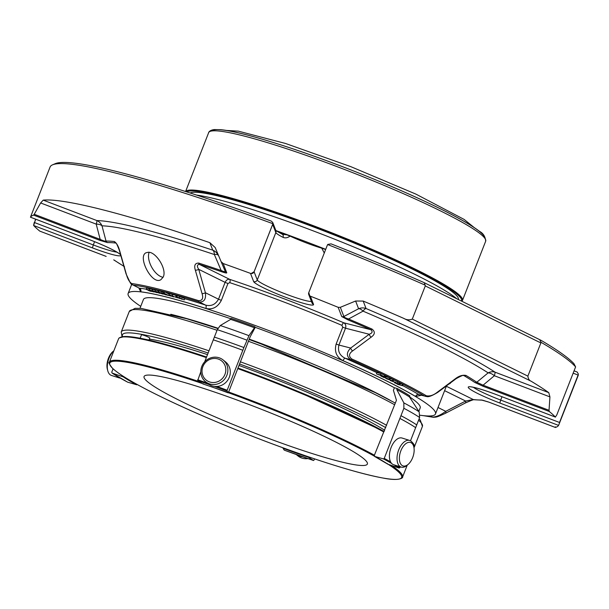 <?xml version="1.0" encoding="UTF-8"?>
<svg xmlns="http://www.w3.org/2000/svg" width="609" height="609" viewBox="0 0 609 609"><rect width="100%" height="100%" fill="white"/><g stroke="black" fill="none" stroke-linecap="round" stroke-linejoin="round"><path stroke-width="0.91" d="M353.342 464.507A119.912 12.317 21.4 0 1 225.467 421.299A119.912 12.317 21.4 0 1 144.074 376.529A119.912 12.317 21.4 0 1 260.218 408.814A119.912 12.317 21.4 0 1 367.372 464.035A119.912 12.317 21.4 0 1 353.342 464.507M549.935 396.893L494.371 375.738L483.089 385.185L549.029 410.299L549.935 396.893L548.77 392.638L495.064 372.183A9.79 8.724 -56.9 0 0 488.136 372.875A9.79 5.93 -130.5 0 1 494.371 375.738A9.79 0.913 110.8 0 0 495.064 372.183A229.266 23.553 -158.6 0 0 366.078 308.542A9.79 9.698 -21.1 0 0 358.594 308.748A9.79 4.172 -117.7 0 1 363.048 311.153A9.79 2.634 113.1 0 1 366.078 308.542L363.192 301.074L355.61 301.013L340.332 307.324L343.872 316.497C343.803 317.114 345.364 317.951 348.546 319.002L363.048 311.153A222.346 22.845 21.4 0 1 488.136 372.875L476.763 382.262L483.089 385.185L482.891 386.197L474.754 382.437A208.666 21.437 -158.6 0 0 464.073 375.677L463.769 375.54M215.175 247.536L225.201 271.309L215.175 247.536L209.869 242.686L212.754 250.162A9.79 4.339 -71.5 0 1 214.353 254.532A9.79 3.015 156.3 0 1 218.151 255.27A9.79 9.698 -21.1 0 0 212.754 250.162A229.266 23.553 -158.6 0 0 96.907 220.572A9.79 0.913 -69.2 0 1 96.214 224.127A9.79 5.131 165.9 0 1 102.007 225.84A9.79 9.379 91.3 0 0 96.907 220.572L43.209 200.125L40.643 202.964L34.226 214.269L100.173 239.375C103.248 240.837 105.197 241.408 106.027 241.095L102.007 225.84A222.346 22.845 21.4 0 1 214.353 254.532L221.181 270.503C224.074 271.766 225.414 272.033 225.201 271.309A2.801 2.771 -21.1 0 0 226.746 272.771C226.845 273.266 225.124 272.916 221.577 271.728A208.666 21.437 -158.6 0 0 199.356 264.39C196.981 264.702 196.776 266.354 198.74 269.345L205.408 292.739C206.169 299.156 204.114 302.231 199.265 301.973A2.801 1.507 -72.4 0 1 198.625 300.663C202.355 300.709 203.505 298.349 202.059 293.591L195.337 270.183C193.89 265.417 195.025 263.058 198.755 263.096A2.801 1.462 107.8 0 0 199.356 264.39L229.669 279.348C227.743 279.036 226.228 280.041 225.109 282.363L218.509 299.202L221.356 300.351C217.695 307.24 212.511 309.935 205.827 308.436A165.062 16.961 -158.6 0 0 140.74 291.818L138.844 288.019M177.356 297.238L179.663 298.555L175.742 296.636L176.8 297.047L177.295 295.715L179.632 296.393L179.13 297.732L183.659 299.704C181.368 298.243 177.744 297.2 181.992 299.225L181.33 299.034C179.069 297.588 175.453 296.537 179.663 298.555L179.792 298.22M179.64 297.915L182.121 298.89M176.8 297.047L179.13 297.732M171.723 295.776C166.265 293.584 174.166 297.519 172.887 296.362L173.588 296.568C175.293 298.235 163.806 292.533 172.24 295.898L169.736 295.129M173.245 296.613L172.956 296.195M173.603 296.53L174.083 296.758M168.914 294.825L172.24 295.898L172.75 294.604L169.508 293.5L168.929 294.825M170.84 296.111L169.447 295.578L170.916 295.928M169.119 295.654L163.448 292.952L169.119 295.654L169.325 295.137M157.51 292.061L159.139 292.716C160.822 293.652 160.159 293.538 157.16 292.381L156.17 291.848C154.503 290.965 155.089 291.056 157.944 292.137L155.767 291.513M160.456 293.211L157.221 292.221M157.632 292.343L159.619 293.104M155.021 291.231L157.944 292.137L158.454 290.843L155.531 289.937L155.021 291.231M154.526 291.353L156.163 292.008C157.914 292.967 157.289 292.868 154.29 291.719L153.27 291.178C151.557 290.272 152.113 290.356 154.937 291.422L152.821 290.828M157.518 292.533L154.359 291.551M154.747 291.673L156.688 292.411M152.075 290.546L154.937 291.422L155.447 290.128L152.585 289.252L152.075 290.546M162.154 293.211C161.126 292.229 166.204 294.375 167.909 295.335L166.721 294.916C166.051 295.251 161.065 292.838 164.765 293.957L161.766 292.959L162.26 291.627L163.836 291.97M163.692 293.995L163.212 293.858C163.692 294.413 162.428 294.04 159.421 292.731C157.67 291.642 158.743 291.917 162.618 293.568L164.765 293.957M162.184 291.825L158.835 290.759L158.325 292.061L162.702 293.371M154.031 291.452L153.963 291.642C154.732 292.305 153.567 291.985 150.461 290.668C148.39 289.473 149.342 289.694 153.323 291.338L154.572 291.84M153.689 291.734L153.438 291.247M152.509 289.45L149.677 288.613L149.167 289.907L153.369 291.216M151.093 291.209C151.139 291.84 145.703 289.321 148.885 290.188L146.662 289.64C144.706 288.308 150.347 290.607 152.204 291.574L151.146 291.231M146.662 289.64L146.076 289.252L146.64 287.935L149.578 288.856M146.83 289.526L147.302 289.587M147.979 289.8L148.885 290.188M173.222 296.339L177.607 297.877L173.222 296.339M377.1 374.215L380.556 374.855L384.188 376.59L377.1 374.215M394.571 382.795L398.887 383.83L397.487 383.594L399.923 384.842L402.564 385.71L397.631 384.355L399.337 384.675L394.571 382.795M395.827 382.619L390.247 380.503L395.896 382.452M385.52 378.174L386.136 376.857L389.707 377.717L390.377 378.052L389.867 379.346L387.073 378.935L393.186 380.983L386.586 378.828L385.626 378.151L389.197 379.011L386.426 378.524M384.005 377.542L380.732 375.951L385.771 377.352L381.934 376.415L384.005 377.542M308.611 293.233A2.801 2.771 -21.1 0 0 308.771 294.589A2.801 2.801 0 0 1 308.672 292.883L327.353 245.153L327.809 244.415L331.083 243.866A281.754 28.95 -158.6 0 1 423.308 282.272L424.298 282.728L425.288 285.925L412.293 319.093C409.438 320.258 406.53 319.991 403.561 318.294A283.885 29.163 -158.6 0 0 363.192 301.074M548.77 392.638A283.885 29.163 -158.6 0 0 531.086 381.211C529.297 380.556 528.224 378.859 527.874 376.118L412.293 319.093M421.2 395.325L415.544 396.459A2.801 2.36 120.8 0 1 418.825 394.594L424.481 396.033A2.801 2.337 120.4 0 0 426.361 395.781C429.71 396.429 433.235 395.34 436.919 392.516L455.41 378.699C459.102 375.875 462.627 374.786 465.984 375.433A2.801 2.367 120.9 0 1 464.073 375.677L463.434 375.517M372 329.066C375.311 331.699 375.045 334.394 371.193 337.142L352.619 350.921C348.782 353.662 348.515 356.356 351.835 359.005A2.801 1.043 113.8 0 1 350.776 359.668C346.3 356.387 346.27 352.52 350.685 348.059L369.206 334.257C372.305 333.207 372.891 331.699 370.98 329.743A208.666 21.437 -158.6 0 0 347.747 319.771A2.801 0.655 -67.2 0 0 348.546 319.002A210.645 21.642 -158.6 0 1 372 329.066A2.801 0.99 113.6 0 1 370.98 329.743L343.758 322.793A167.863 17.242 -158.6 0 0 229.669 279.348A2.801 1.256 -71.6 0 1 229.73 282.637L227.956 283.512L225.109 282.363L198.74 269.345A2.801 1.089 -15.8 0 1 195.337 270.183M163.151 277.133C167.315 269.574 156.079 251.799 148.352 252.248L146.038 252.773C137.139 256.564 152.121 285.636 160.913 279.668L163.151 277.133M115.923 243.128L115.74 243.037A2.801 2.603 -83.7 0 1 114.347 241.537C116.601 243.021 118.39 246.135 119.699 250.862L126.352 274.256C127.646 278.968 129.428 282.074 131.689 283.573A2.801 2.581 -82.8 0 0 133.067 285.073L139.362 288.179A2.801 2.596 -83.5 0 1 140.74 291.818M209.869 242.686A283.885 29.163 -158.6 0 0 43.209 200.125M119.699 250.862A2.801 1.089 -15.8 0 1 119.402 250.535L126.078 273.936A2.801 1.096 -16.1 0 0 126.352 274.256M184.321 299.894L184.832 298.6L179.64 296.438M176.823 296.986L177.31 295.753L176.846 295.51L176.252 295.335L175.742 296.636M176.344 296.804L176.846 295.51M164.049 293.112L164.559 291.818L163.958 291.658L163.448 292.952M169.195 294.139L164.559 291.818M172.385 295.791L172.887 294.497L176.184 295.51M202.059 293.591A2.801 1.096 -16.1 0 0 205.408 292.739L218.509 299.202C215.426 304.584 211.11 306.548 205.553 305.079A2.801 1.469 -72.3 0 1 205.827 308.436M371.193 337.142A2.801 1.355 -126.8 0 1 369.206 334.257L345.516 328.205C346.247 325.746 345.661 323.942 343.758 322.793A2.801 0.769 113.1 0 0 341.923 325.358L342.738 327.216L336.138 344.062L338.916 345.052C337.553 351.089 339.624 355.481 345.128 358.229L350.776 359.668A176.496 18.133 -158.6 0 1 424.481 396.033L418.825 394.594A167.863 17.242 -158.6 0 0 402.618 385.558M352.619 350.921A2.801 1.363 -126.6 0 1 350.685 348.059L338.916 345.052L345.516 328.205L342.738 327.216M384.188 376.59L384.69 375.296L381.067 373.553L376.895 372.579L376.385 373.873M380.556 374.855L381.067 373.553M397.007 384.035L397.19 383.579M402.564 385.71L403.067 384.416L399.854 383.251M401.94 385.39L402.45 384.096M399.923 384.842L400.425 383.541M399.504 384.15L400.014 382.855L397.411 381.995M398.887 383.83L399.397 382.536M393.612 379.909L397.532 381.714M393.186 380.983L393.696 379.689L393.026 379.354L392.516 380.648M389.197 379.011L389.707 377.717M390.148 378.623L393.026 379.354M384.523 377.671L384.743 377.1M385.771 377.352L386.281 376.058L384.614 375.487M385.078 377.017L385.588 375.723M380.732 375.951L380.884 375.563M436.919 392.516A2.801 1.363 53.4 0 0 437.688 392.409L456.217 378.608C461.531 375.723 464.05 374.702 463.776 375.547M455.41 378.699A2.801 1.355 53.2 0 0 456.217 378.608M489.111 402.214L482.625 400.197L473.992 399.74A2.801 2.603 -83.7 0 1 473.284 399.55A208.666 21.437 -158.6 0 0 481.529 399.991L489.057 402.199L555.416 427.465L555.4 426.802M464.85 403.158A2.801 1.484 -117.5 0 0 465.185 403.067A2.801 1.484 -117.5 0 0 465.634 401.034L473.284 399.55L446.344 386.258M445.004 413.458A2.801 1.484 -117.2 0 0 445.301 413.366A2.801 1.484 -117.2 0 0 445.758 411.326L465.634 401.034L444.616 390.666M423.872 415.696A176.496 18.133 -158.6 0 0 432.611 417.112C436.486 416.899 440.87 414.973 445.758 411.326L438.016 407.505M430.274 415.955L432.611 417.112A2.801 2.581 97.2 0 0 433.281 417.294C436.478 417.013 435.861 417.721 445.301 413.366L465.185 403.067C471.054 400.456 474.023 399.352 474.084 399.748L473.992 399.74M115.74 243.037A208.666 21.437 -158.6 0 0 107.504 242.595L99.975 240.395L33.609 215.122L34.226 214.269M99.975 240.395L100.173 239.375L96.214 224.127L40.643 202.964M107.504 242.595A2.801 2.702 -91.6 0 1 106.027 241.095A210.645 21.642 -158.6 0 1 114.347 241.537M124.533 266.719L113.723 259.876A2.801 2.535 -55.8 0 0 114.279 260.15A208.666 21.437 -158.6 0 0 123.878 266.262M113.723 259.876L114.279 260.15M106.164 256.412L39.783 231.123L106.141 256.389M272.84 223.686L272.687 224.363A2.801 2.771 -21.1 0 0 272.878 223.495L272.84 223.686A283.885 29.163 -158.6 0 0 52.549 164.833A283.885 29.163 -158.6 0 0 50.159 166.82L30.458 217.192A283.885 29.163 -158.6 0 1 33.609 215.122M39.783 231.123A283.885 29.163 -158.6 0 1 33.678 225.52L35.566 219.156M33.602 225.33L34.264 222.468M482.069 400.204A283.885 29.163 -158.6 0 0 488.022 401.826M578.314 375.136L558.575 425.394A283.885 29.163 -158.6 0 1 555.416 427.465M559.732 422.547L558.636 425.257M482.587 400.197A2.801 2.702 -91.6 0 1 481.529 399.991M465.984 375.433A210.645 21.642 -158.6 0 1 476.763 382.262A2.801 2.535 124.2 0 1 474.754 382.437M549.029 410.299L549.249 411.471L482.891 386.197M549.249 411.471A283.885 29.163 -158.6 0 1 555.355 417.066L556.793 414.942L575.604 366.9A283.885 29.163 -158.6 0 0 541.241 342.41C539.528 340.05 539.582 339.426 541.393 340.538A281.754 28.95 -158.6 0 1 573.975 363.71L575.604 366.9M555.4 417.096L496.609 394.693L555.492 417.104M425.288 285.925L540.868 342.951L541.241 342.41M540.868 342.951L527.874 376.118M308.771 292.571L309.768 295.86L310.369 296.187A283.885 29.163 -158.6 0 1 338.17 307.324L340.332 307.324M221.668 262.136L223.183 263.537A283.885 29.163 -158.6 0 1 250.497 273.388L253.648 281.564A32.17 3.304 -158.6 0 0 285.187 297.123A32.17 3.304 -158.6 0 0 313.521 304.355A2.801 2.771 -21.1 0 1 311.922 302.772L308.771 294.589A2.801 2.771 -21.1 0 0 309.768 295.86M425.303 285.21A283.885 29.163 -158.6 0 0 327.672 244.567M347.747 319.771L341.733 316.551A2.801 2.771 -21.1 0 0 343.872 316.497L358.594 308.748L355.61 301.013M198.755 263.096A210.645 21.642 -158.6 0 1 221.181 270.503A2.801 1.149 108.7 0 0 221.577 271.728M250.497 273.388L251.144 273.54L254.09 271.743L272.672 224.333M251.144 273.54A2.801 2.771 -21.1 0 0 254.105 271.781L254.09 271.743M578.428 374.253L577.187 372.038L574.074 370.851M574.081 370.835L577.187 372.038M540.853 340.241L541.393 340.538M52.549 164.833L55.29 163.654A281.754 28.95 -158.6 0 1 271.211 221.067L272.756 222.498L272.878 223.495M325.625 249.568A196.89 20.226 -158.6 0 0 324.719 249.21L321.765 248.183A29.377 3.015 21.4 0 1 290.051 236.109L287.006 234.853L282.096 234.199A2.801 1.972 117.3 0 1 282.363 234.305A2.801 1.972 117.3 0 1 283.002 237.327A29.377 3.015 21.4 0 1 275.847 232.547L272.687 224.363L254.105 271.781L257.264 279.957A2.801 2.771 158.9 0 1 253.648 281.564M324.277 253.001L321.765 248.183M290.051 236.109C287.539 237.898 285.195 238.309 283.002 237.327M287.006 234.853A196.89 20.226 -158.6 0 0 276.889 231.161M415.544 396.459A165.062 16.961 -158.6 0 0 343.073 360.695C336.511 357.156 334.196 351.614 336.138 344.062M343.073 360.695A2.801 1.005 113.7 0 1 345.128 358.229A167.863 17.242 -158.6 0 1 376.849 372.693M420.088 415.231A165.062 16.961 -158.6 0 0 435.488 413.953A165.062 16.961 -158.6 0 0 287.996 337.934A165.062 16.961 -158.6 0 0 128.126 293.5A165.062 16.961 -158.6 0 0 140.74 306.365M139.971 308.314L143.427 299.499A148.626 15.271 21.4 0 1 230.918 318.781M230.682 319.375A89.036 9.15 21.4 0 1 254.471 327.787L248.974 335.666L243.904 347.533A107.481 11.046 -158.6 0 0 214.376 337.097L217.284 329.682L220.291 325.533L230.682 319.375L231.085 318.347A89.036 9.15 21.4 0 1 254.867 326.759L255.24 327.33A148.626 15.271 21.4 0 1 394.419 387.781M409.522 396.832A148.626 15.271 21.4 0 1 420.18 407.954L418.847 411.364M397.175 388.519A89.036 9.15 21.4 0 1 409.872 395.941L409.469 396.969L419.159 411.844L419.631 417.508A107.481 11.046 -158.6 0 0 403.874 408.289L403.851 402.884L396.771 389.547L397.175 388.519L394.442 387.743L393.391 390.232L396.436 400.28L374.132 455.859L374.436 456.339L374.132 455.859M190.137 192.992A144.607 14.86 21.4 0 1 335.178 235.356A144.607 14.86 21.4 0 1 458.356 299.537M196.509 195.063A149.228 15.332 21.4 0 1 335.376 239.489A149.228 15.332 21.4 0 1 456.811 298.775M276.288 230.727A181.276 18.628 21.4 0 1 325.716 249.325M107.77 370.767A13.992 7.62 107.6 0 1 113.883 350.746L113.023 351.454A12.309 6.707 107.6 0 0 107.374 369.305L107.77 370.767A13.992 7.62 107.6 0 0 110.617 375.068A13.992 7.62 107.6 0 0 111.477 375.456L119.082 377.862A13.992 7.62 107.6 0 0 120.148 378.052M402.298 465.596A12.309 6.707 -72.4 0 1 402.412 447.615A12.309 6.707 -72.4 0 1 413.739 446.58A12.309 6.707 -72.4 0 1 408.091 464.439A12.309 6.707 -72.4 0 1 402.298 465.596M209.45 381.896A12.309 11.632 128.8 0 1 206.596 361.419A12.309 11.632 128.8 0 1 225.703 368.179A12.309 11.632 128.8 0 1 209.45 381.896M149.35 339.114A140.451 14.433 21.4 0 1 207.509 354.621M238.949 365.453A140.451 14.433 21.4 0 1 384.698 430.228M140.161 338.216L141.486 334.828A4.438 0.457 21.4 0 1 145.787 336.023A4.438 0.457 21.4 0 1 149.761 338.071L148.969 340.088M116.631 375.974A13.992 7.62 107.6 0 0 118.222 377.481A13.992 7.62 107.6 0 0 119.082 377.862M296.218 454.512L298.014 455.951A13.992 13.215 -51.2 0 0 301.691 457.998A13.992 13.215 -51.2 0 0 307.918 458.6M296.317 454.55A13.992 13.215 -51.2 0 0 299.27 456.05A13.992 13.215 -51.2 0 0 302.544 456.75M408.091 464.439L406.934 465.405A13.992 7.62 -72.4 0 1 401.202 467.111A13.992 7.62 -72.4 0 1 400.349 466.73A13.992 7.62 -72.4 0 1 398.431 450.66A13.992 7.62 -72.4 0 1 409.644 440.436A13.992 7.62 -72.4 0 1 413.351 445.118L413.739 446.58M401.202 467.111L393.597 464.705A13.992 7.62 -72.4 0 1 392.736 464.317A13.992 7.62 -72.4 0 1 390.826 448.254A13.992 7.62 -72.4 0 1 402.039 438.031L409.644 440.436M209.268 383.799A13.992 13.215 128.8 0 1 205.591 381.752A13.992 13.215 128.8 0 1 204.038 362.568A13.992 13.215 128.8 0 1 223.1 359.934A13.992 13.215 128.8 0 1 225.916 377.276A13.992 13.215 128.8 0 1 209.268 383.799M223.1 359.934L225.528 361.883A13.992 13.215 128.8 0 1 228.345 379.224A13.992 13.215 128.8 0 1 211.696 385.748A13.992 13.215 128.8 0 1 208.012 383.7L205.591 381.752M127.753 382.216A106.773 10.97 21.4 0 1 112.109 373.066L127.677 382.186L136.789 384.789A93.946 9.653 21.4 0 1 123.277 376.887L112.109 373.066L111.744 372.198L113.068 368.826M314.092 460.016L314.541 458.874M284.243 450.135A106.773 10.97 21.4 0 0 313.551 460.495L308.329 457.199A93.946 9.653 21.4 0 1 283.018 448.254L284.243 450.135L313.582 460.511M396.771 389.547A89.036 9.15 21.4 0 1 409.469 396.969M387.537 463.7L387.948 464.241A93.946 9.653 21.4 0 0 374.436 456.339L383.472 458.912L384.233 458.402L400.966 415.696A107.481 11.046 -158.6 0 1 416.723 424.915L419.631 417.508M400.966 415.696L403.874 408.289M399.892 418.436A107.481 11.046 21.4 0 1 415.65 427.655L416.723 424.915M387.948 464.241L399.116 468.062L400.303 466.821M410.496 440.817L415.65 427.655M255.24 327.33L250.177 336.8L228.405 392.615L226.982 390.993L227.172 390.232L242.831 350.274A107.481 11.046 21.4 0 0 213.302 339.837L214.376 337.097M254.471 327.787L254.867 326.759M243.904 347.533L242.831 350.274M228.405 392.615L202.926 383.944L197.674 380.64L200.818 371.696M204.693 361.799L213.302 339.837M228.208 392.874A93.946 9.653 21.4 0 0 202.896 383.929L203.292 383.739M149.175 252.324A15.385 8.016 -118.9 0 0 151.755 267.298A15.385 8.016 -118.9 0 0 163.083 277.27M531.086 381.211L403.561 318.294M426.361 395.781A178.475 18.339 -158.6 0 0 351.835 359.005M198.625 300.663A178.475 18.339 -158.6 0 0 131.689 283.573M184.786 298.714A167.863 17.242 -158.6 0 1 205.553 305.079L199.265 301.973A176.496 18.133 -158.6 0 0 133.067 285.073L139.362 288.179A167.863 17.242 -158.6 0 1 146.107 289.168M341.733 316.551L338.17 307.324M223.183 263.537L226.746 272.771M120.643 254.92A32.17 3.304 -158.6 0 0 89.211 239.565L30.458 217.192M33.678 225.52L92.423 247.893A32.17 3.304 -158.6 0 0 120.788 255.422M89.211 239.565L89.234 239.588C100.089 243.767 108.699 247.597 115.071 251.075L119.158 253.55M92.423 247.893L93.299 244.94A29.377 3.015 -158.6 0 0 116.905 252.149M35.779 219.232L34.477 222.544L93.299 244.94L94.578 241.682M501.991 396.764L500.697 400.067L559.519 422.471L578.101 375.053L573.168 373.172M473.353 387.309A29.377 3.015 -158.6 0 0 500.697 400.067L499.822 403.021L558.575 425.394M448.993 383.997A167.863 17.242 -158.6 0 0 450.729 382.711M496.609 394.693A32.17 3.304 -158.6 0 0 468.275 387.461A32.17 3.304 -158.6 0 0 499.822 403.021M313.521 304.355L310.369 296.187M272.794 222.62L275.854 230.545A2.801 2.771 158.9 0 1 275.847 232.547L257.264 279.957A29.377 3.015 -158.6 0 0 282.523 292.792A29.377 3.015 -158.6 0 0 311.397 301.402M227.956 283.512L221.356 300.351M341.923 325.358A165.062 16.961 -158.6 0 0 229.73 282.637M484.581 237.944A146.632 15.065 -158.6 0 0 353.448 170.916A146.632 15.065 -158.6 0 0 211.688 130.996M208.666 132.633C208.362 133.006 209.131 130.105 214.49 129.55L220.443 129.671C240.821 131.293 294.954 148.04 350.731 169.842C385.345 183.37 415.49 196.486 441.16 209.184C459.262 218.189 472.013 225.558 479.405 231.291C483.226 233.262 485.32 236.566 485.685 241.194A148.763 15.286 -158.6 0 0 352.756 172.682A148.763 15.286 -158.6 0 0 208.666 132.633L185.585 191.53M185.631 191.538A148.763 15.286 21.4 0 1 252.804 204.517A148.763 15.286 21.4 0 1 394.754 259.449A148.763 15.286 21.4 0 1 462.475 300.427L461.896 301.28M186.666 191.873A148.056 15.21 21.4 0 1 252.887 205.378A148.056 15.21 21.4 0 1 395.165 260.5A148.056 15.21 21.4 0 1 461.439 301.059M122.592 336.602A155.303 15.956 21.4 0 1 208.141 353.014M239.52 363.992A155.303 15.956 21.4 0 1 385.725 427.609M122.074 336.686L121.214 332.027A157.434 16.177 21.4 0 1 209.001 350.807M240.38 361.807A157.434 16.177 21.4 0 1 386.631 425.303M410.535 440.726A157.434 16.177 21.4 0 1 411.09 441.228M411.631 441.738A157.434 16.177 21.4 0 1 414.379 446.922L422.425 426.384A157.434 16.177 -158.6 0 0 418.581 420.187M394.678 404.764A157.434 16.177 -158.6 0 0 260.119 345.592A157.434 16.177 -158.6 0 0 248.426 341.276M217.048 330.276A157.434 16.177 -158.6 0 0 129.26 311.496L135.084 308.329L141.143 308.398L186.75 318.735L217.801 328.533M390.064 400.22A148.626 15.271 -158.6 0 0 262.182 343.895A148.626 15.271 -158.6 0 0 249.264 339.129M217.953 328.243A148.626 15.271 -158.6 0 0 170.786 314.29M388.306 464.37A156.726 16.1 21.4 0 1 383.312 478.088A156.726 16.1 21.4 0 1 145.84 389.128A156.726 16.1 21.4 0 1 202.18 383.48M228.352 392.714A156.726 16.1 21.4 0 1 374.154 456.019M120.437 337.386A156.726 16.1 21.4 0 1 206.573 357.019L189.917 351.583L142.514 338.68L125.028 336.434L119.151 337.934L118.557 338.817A157.434 16.177 21.4 0 1 206.344 357.597M384.188 431.53L292.937 389.296L237.952 368.003A156.726 16.1 21.4 0 1 384.188 431.537M391.549 465.474A157.434 16.177 21.4 0 1 402.564 477.068C403.348 477.349 400.22 481.491 383.449 478.126C358.13 473.399 320.867 461.896 271.644 443.626C234.632 429.726 200.894 415.62 170.436 401.301C140.1 386.921 120.795 375.928 112.528 368.323C109.232 364.083 108.189 362.035 109.399 362.18A157.434 16.177 21.4 0 1 199.333 381.683M403.851 402.884A104.756 10.764 21.4 0 1 419.159 411.844M384.233 458.402A107.481 11.046 21.4 0 1 390.582 461.866M397.35 465.893A107.481 11.046 21.4 0 1 399.991 467.621M383.472 458.912A106.773 10.97 21.4 0 1 391.625 463.419M394.053 464.85A106.773 10.97 21.4 0 1 399.116 468.062M228.596 391.975A157.434 16.177 21.4 0 1 374.634 455.349M237.754 368.605A157.434 16.177 21.4 0 1 383.792 431.987M220.291 325.533A104.756 10.764 21.4 0 1 248.974 335.666M246.812 340.119A107.481 11.046 -158.6 0 0 217.284 329.682M197.643 379.795A107.481 11.046 21.4 0 1 207.197 383.046M216.857 386.456A107.481 11.046 21.4 0 1 227.172 390.232M197.674 380.64A106.773 10.97 21.4 0 1 209.313 384.606M214.284 386.365A106.773 10.97 21.4 0 1 226.982 390.993M126.078 273.936L130.433 283.185L132.48 284.875M397.525 381.706L397.015 383.008M395.226 382.109L395.058 382.528M425.417 396.398C427.16 396.086 427.084 398.766 437.688 392.409M423.148 415.62L433.273 417.294M131.201 283.992L131.483 284.936M119.402 250.535C117.347 245.092 116.144 242.588 115.801 243.021L115.893 243.075M555.378 427.465L489.08 402.222M30.45 217.207L89.234 239.588M424.481 282.82L540.807 340.218M496.624 394.716C486.484 390.894 478.704 388.42 473.277 387.294L470.749 386.806M275.664 230.187C276.889 230.758 272.307 228.641 282.363 234.305L282.622 234.419M131.696 284.388L128.126 293.5M446.496 385.862L435.488 413.953M474.236 227.583L464.119 219.415L415.84 194.088L350.86 166.676L285.469 143.458L238.325 131.148L226.32 130.425M485.685 241.194L462.475 300.427M413.975 447.684L414.379 446.922M121.214 332.027L129.26 311.496M249.119 339.495L261.078 343.918L375.327 392.638L395.332 403.097M422.425 426.384L420.309 420.111L419.099 418.863M407.231 465.154L402.564 477.068M387.804 464.172L374.36 456.308M118.557 338.817L109.399 362.18"/></g></svg>

